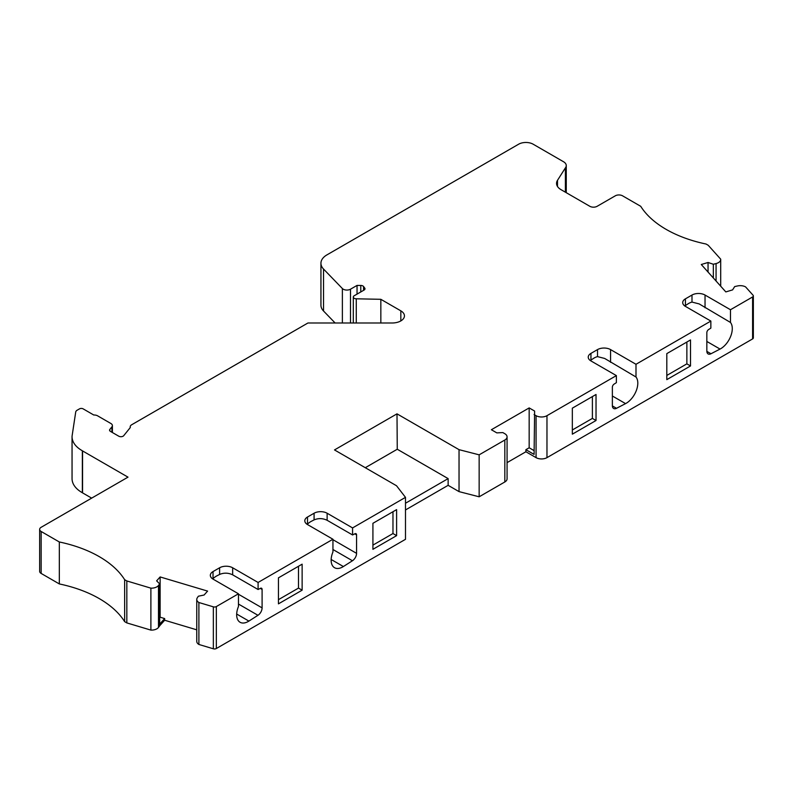 <?xml version="1.0" encoding="UTF-8"?>
<svg xmlns="http://www.w3.org/2000/svg" width="793" height="793" viewBox="0 0 793 793"><rect width="100%" height="100%" fill="white"/><g stroke="black" fill="none" stroke-linecap="round" stroke-linejoin="round"><path stroke-width="1.19" d="M236.681 614.03L248.903 621.088A16.445 9.496 -60 0 1 240.071 622.267A16.445 9.496 -60 0 1 238.465 606.516L238.465 593.788L216.34 606.566A2.567 1.487 180 0 1 213.347 606.833L198.894 602.511A7.712 4.451 180 0 1 196.763 599.439A7.712 4.451 180 0 1 197.288 597.823L198.369 596.217L204.098 595.018L207.597 591.102L160.127 576.937L156.627 580.843L159.671 583.896L158.491 585.472A7.712 4.451 180 0 1 150.888 588.148L126.83 580.952L124.65 579.693L124.65 621.653L126.83 622.911L126.83 580.952M534.085 450.622L529.169 447.777L525.898 449.671L534.085 454.399L534.621 411.061L529.169 407.919L491.373 429.737L496.824 432.879L502.841 432.581L504.824 433.721A7.712 4.451 180 0 1 507.074 436.864L507.074 478.823A7.712 4.451 180 0 1 504.824 481.975L479.15 496.795L479.15 454.835L459.038 449.661L396.996 413.847L334.497 449.928L396.53 485.752L405.491 497.36L405.491 539.319L216.34 648.525A2.567 1.487 180 0 1 213.347 648.793L198.894 644.471A7.712 4.451 180 0 1 196.763 641.398L196.763 599.439M405.491 497.36L352.568 527.92L352.568 534.968L327.132 520.287C322.781 518.206 318.429 518.077 314.087 519.891L311.421 521.269A16.445 9.496 120 0 0 307.506 524.064L307.506 517.026L314.087 513.23A9.229 5.323 180 0 1 327.132 513.23L352.568 527.92M332.941 539.696L356.572 553.345L356.572 534.888A2.567 1.487 120 0 0 356.047 533.719A2.567 1.487 120 0 0 354.858 533.788L352.568 534.968M356.572 553.345A6.166 3.559 -60 0 1 352.439 560.76L343.379 566.539A16.445 9.496 -60 0 1 334.547 567.719A16.445 9.496 -60 0 1 332.941 551.968L332.941 539.25L258.092 582.458L258.092 589.516L232.656 574.836C228.305 572.754 223.953 572.625 219.611 574.439L216.935 575.817A16.445 9.496 120 0 0 213.03 578.603L213.03 571.575L219.611 567.778A9.229 5.323 180 0 1 232.656 567.778L258.092 582.458M238.465 594.244L262.096 607.884L262.096 589.437A2.567 1.487 120 0 0 261.571 588.257A2.567 1.487 120 0 0 260.382 588.337L258.092 589.516M262.096 607.884A6.166 3.559 -60 0 1 257.963 615.299L248.903 621.088M372.918 549.321L396.609 535.642L396.609 509.621L372.918 523.301L372.918 549.321M278.442 603.86L278.442 577.849L302.133 564.17L302.133 590.18L278.442 603.86M684.765 305.959L688.086 303.808A16.445 9.496 120 0 1 691.992 302.083L699.148 303.907L730.472 322.454A16.445 9.496 -60 0 1 730.69 336.301A16.445 9.496 -60 0 1 720.044 349.069L710.974 353.757A6.166 3.559 -60 0 1 708.119 353.936A6.166 3.559 -60 0 1 706.841 351.121L706.841 332.663A2.567 1.487 -60 0 1 708.565 329.581L710.855 328.114L710.855 321.066L635.996 364.284L610.56 349.594A9.229 5.323 0 0 0 597.516 349.594L590.944 353.391A9.229 5.323 0 0 0 588.237 357.157A9.229 5.323 0 0 0 590.944 360.924L616.379 375.604L546.972 415.681A7.712 4.451 180 0 1 536.068 415.681L534.085 414.541M590.289 360.508L593.61 358.347A16.445 9.496 -60 0 1 597.516 356.622L604.672 358.456L635.996 377.002L635.996 364.284M635.996 377.002A16.445 9.496 -60 0 1 636.214 390.84A16.445 9.496 -60 0 1 625.568 403.617L616.498 408.306A6.166 3.559 -60 0 1 613.643 408.484A6.166 3.559 -60 0 1 612.365 405.659L612.365 387.212A2.567 1.487 -60 0 1 614.089 384.119L616.379 382.662L616.379 375.604M708.05 272.068L708.05 262.483L701.28 264.505L725.823 291.913L732.593 289.891L734.685 286.58L737.46 285.966A7.712 4.451 0 0 1 745.579 286.888L753.063 295.234A2.567 1.487 180 0 1 753.35 295.908L753.35 337.868A2.567 1.487 180 0 1 752.597 338.918L546.972 457.64A7.712 4.451 180 0 1 536.068 457.64L536.068 415.681M753.35 295.908A2.567 1.487 180 0 1 752.597 296.959L730.472 309.736L730.472 322.454M666.814 379.639L666.814 353.619L690.505 339.939L690.505 365.96L666.814 379.639M572.338 434.177L572.338 408.167L596.029 394.488L596.029 420.508L572.338 434.177M238.465 593.788L213.03 579.108A9.229 5.323 180 0 1 210.333 575.341A9.229 5.323 180 0 1 213.03 571.575M332.941 539.25L307.506 524.56A9.229 5.323 180 0 1 304.809 520.793A9.229 5.323 180 0 1 307.506 517.026M710.855 321.066L685.42 306.376A9.229 5.323 180 0 1 682.714 302.609A9.229 5.323 180 0 1 685.42 298.842L691.992 295.046A9.229 5.323 180 0 1 705.036 295.046L730.472 309.736M713.333 277.966L713.333 264.247L716.069 263.563A7.712 4.451 0 0 0 720.708 259.48A7.712 4.451 0 0 0 720.698 259.172L708.228 245.285L706.048 244.026A108.948 62.895 180 0 1 640.724 206.309L622.555 195.821A5.135 2.964 180 0 0 615.289 195.821L597.119 206.309A5.135 2.964 180 0 1 589.853 206.309L561.057 189.686A15.414 8.901 0 0 1 556.547 183.391A15.414 8.901 0 0 1 557.489 180.328L565.399 167.868L565.399 192.193M124.65 621.653A108.948 62.895 180 0 0 59.326 583.935L59.326 541.976L41.157 531.488A5.135 2.964 180 0 1 39.65 529.387A5.135 2.964 180 0 1 41.157 527.286L128 477.148L82.561 450.92A2.567 1.487 180 0 1 82.353 450.771A33.921 19.577 180 0 1 72.054 436.725A33.921 19.577 180 0 1 72.084 436.031L75.712 412.033A5.135 2.964 0 0 1 77.199 410.189L79.508 408.861A2.567 1.487 0 0 1 83.146 408.861L93.752 414.997A5.135 2.964 180 0 1 97.668 415.859L110.891 423.502A5.135 2.964 180 0 1 112.398 425.593A5.135 2.964 180 0 1 111.922 426.852L109.86 429.4A3.083 1.784 0 0 0 109.573 430.153A3.083 1.784 0 0 0 110.475 431.412L118.752 436.19A3.083 1.784 0 0 0 123.718 435.684L130.33 427.496A5.135 2.964 180 0 1 130.201 426.842A5.135 2.964 180 0 1 131.707 424.741L307.932 322.999L392.109 322.999A12.331 7.117 0 0 0 404.44 315.882A12.331 7.117 0 0 0 400.832 310.846L380.838 299.308L356.275 298.802A3.083 1.784 180 0 1 353.301 297.018A3.083 1.784 180 0 1 354.203 295.759L364.086 290.05A3.083 1.784 0 0 0 364.998 288.791A3.083 1.784 0 0 0 364.74 288.077L363.561 286.521A3.083 1.784 0 0 0 360.785 285.45L357.038 285.421L350.496 289.197A5.135 2.964 180 0 1 342.378 288.543L323.534 269.045A20.559 11.865 180 0 1 320.937 263.256A20.559 11.865 180 0 1 326.954 254.87L518.632 144.207A10.279 5.938 180 0 1 533.164 144.207L563.476 161.713A9.506 5.492 180 0 1 566.261 165.588A9.506 5.492 180 0 1 565.399 167.868M357.038 294.124L357.038 285.421M380.838 322.999L380.838 299.308M82.561 450.92L82.561 492.879L91.661 498.123M82.561 492.879A2.567 1.487 180 0 1 82.353 492.731A33.921 19.577 180 0 1 72.054 478.685L72.054 436.725M320.937 263.256L320.937 305.216A20.559 11.865 180 0 0 323.534 311.005L335.132 322.999M507.074 462.626L525.898 451.762L536.068 457.64M405.491 509.949L448.134 485.326L459.038 491.62L479.15 496.795M196.763 629.83L164.657 620.245L159.671 625.806M159.671 583.896L159.671 625.855L158.491 627.432A7.712 4.451 180 0 1 150.888 630.108L126.83 622.911M59.326 583.935L41.157 573.438A5.135 2.964 180 0 1 39.65 571.347L39.65 529.387M405.491 503.238L448.134 478.615L397.263 449.244L365.286 467.711M159.671 624.131L164.657 618.57L160.127 617.212L159.671 617.717M164.657 618.57L164.657 620.245M448.134 485.326L448.134 478.615M708.05 262.483L713.333 264.247M525.898 451.762L525.898 449.671M529.169 447.777L529.169 407.919M507.074 436.864A7.712 4.451 180 0 1 504.824 440.016L479.15 454.835M459.038 491.62L459.038 449.661M396.996 413.847L397.263 449.244M198.894 644.471L198.894 602.511M160.127 617.212L160.127 576.937M150.888 630.108L150.888 588.148M59.326 541.976A108.948 62.895 180 0 1 124.65 579.693M82.353 492.731L82.353 450.771M686.867 342.041L686.867 363.858L690.505 365.96M686.867 363.858L666.814 375.436M592.391 396.589L592.391 418.407L596.029 420.508M592.391 418.407L572.338 429.984M372.918 545.118L392.971 533.54L396.609 535.642M392.971 533.54L392.971 511.723M298.495 566.271L298.495 588.089L302.133 590.18M298.495 588.089L278.442 599.667M216.34 648.525L216.34 606.566M546.972 457.64L546.972 415.681M752.597 338.918L752.597 296.959M232.656 574.836L232.656 567.778M219.611 574.439L219.611 567.778M610.56 362.322L610.56 349.594M597.516 356.622L597.516 349.594M590.944 360.052L590.944 353.391M705.036 307.773L705.036 295.046M691.992 302.083L691.992 295.046M685.42 305.503L685.42 298.842M612.365 395.994L625.568 403.617M706.841 341.456L720.044 349.069M331.157 559.481L343.379 566.539M350.496 289.197L350.496 322.999M400.832 320.917L400.832 310.846M557.489 186.454L557.489 180.328M716.069 281.019L716.069 263.563M504.824 481.975L504.824 440.016M327.132 520.287L327.132 513.23M314.087 519.891L314.087 513.23M213.347 648.793L213.347 606.833M158.491 627.432L158.491 585.472M41.157 573.438L41.157 531.488M323.534 311.005L323.534 269.045M342.378 322.999L342.378 288.543M109.86 430.906L109.86 429.4M111.922 432.244L111.922 426.852M360.785 291.963L360.785 285.45M363.561 290.357L363.561 286.521M364.74 289.504L364.74 288.077M356.275 322.999L356.275 298.802M706.85 351.378L710.974 353.757M612.374 405.927L616.498 408.306M332.941 549.499L352.439 560.76M354.758 533.838L356.572 534.888M260.282 588.386L262.096 589.437M238.465 604.048L257.963 615.299M566.261 165.588L566.261 192.689M130.201 427.655L130.201 426.842M720.708 286.204L720.708 259.48M112.398 432.522L112.398 425.593M353.301 322.999L353.301 297.018"/></g></svg>
